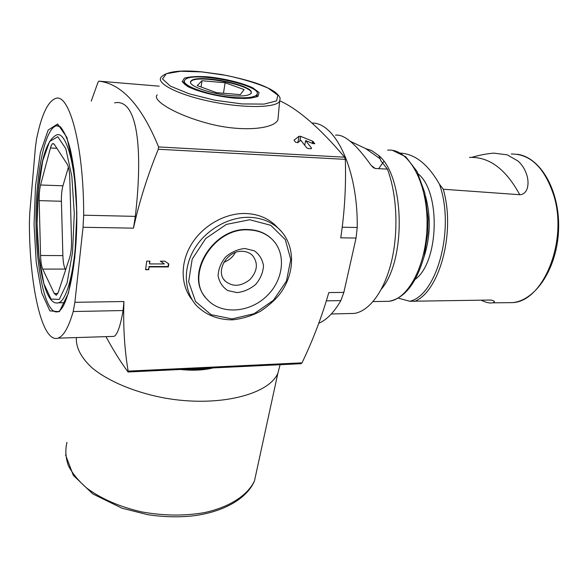 <?xml version="1.0" encoding="UTF-8"?>
<svg xmlns="http://www.w3.org/2000/svg" width="588" height="588" viewBox="0 0 588 588"><rect width="100%" height="100%" fill="white"/><g stroke="black" fill="none" stroke-linecap="round" stroke-linejoin="round"><path stroke-width="0.88" d="M481.668 300.409C486.158 302.592 489.782 303.401 492.531 302.827C495.53 301.989 494.986 301.056 490.892 300.027L409.718 301.262C436.84 295.602 455.362 228.262 439.434 184.198L443.301 189.24L520.248 194.746C528.23 193.548 528.737 183.853 527.502 177.635C525.893 170.777 522.695 165.213 517.903 160.95L507.187 154.813L517.903 160.95M415.319 279.278C438.868 262.233 441 192.416 418.288 173.952M398.238 298.116L409.718 301.262M400.443 153.093C415.091 153.99 428.093 164.353 439.434 184.198M157.283 94.852C151.388 99.754 174.151 114.329 207.593 123.304C241.065 132.41 274.133 129.169 277.918 119.82L278.278 115.954M279.815 100.813C298.322 109.258 319.931 128.052 344.641 157.202L345.318 159.363L158.297 149.249C147.47 175.746 139.202 202.044 133.476 228.151L135.321 216.377C143.112 149.448 137.688 98.005 114.55 102.849M158.297 149.249L158.591 146.934C141.679 105.686 121.775 83.761 98.88 81.151L97.968 82.342L91.243 101.114M310.809 148.72L311.508 148.102L305.65 140.547L312.992 143.612L314.742 143.634L312.669 141.208L300.74 136.372L299.049 136.262L294.044 140.142L295.367 142.098L297.8 142.686L300.836 140.245L306.657 147.816L308.377 148.58L310.809 148.72M332.661 313.941L354.366 313.419C369.301 311.118 384.265 291.405 391.483 261.498C398.679 231.621 397.003 194.422 387.426 169.109L380.943 160.862L378.76 155.541L371.653 150.557L365.817 148.661L350.264 141.282M387.426 169.109L375.298 168.506L371.271 165.573M335.52 135.159C344.156 134.064 355.924 144.009 370.837 164.971L373.329 167.661L375.298 168.506M105.98 336.637C113.227 350.11 120.569 361.87 128.008 371.91L128.133 371.116C124.48 349.199 123.076 326.009 123.936 301.526L123.068 310.538C120.4 326.142 117.379 334.756 114.021 336.387L111.544 336.461M149.528 263.931L149.918 261.146L146.743 261.138L145.567 269.694L148.727 269.686L149.117 266.915L168.359 266.915L168.793 263.953L164.743 261.182L160.274 261.175L164.346 263.946L149.528 263.931L149.595 261.146M277.073 227.064L274.647 224.645C266.886 217.656 257.213 213.944 245.637 213.503C225.175 212.929 202.779 225.571 191.357 244.432C179.906 263.284 180.648 286.011 192.379 300.108M300.791 363.634L302.004 362.847C312.86 340.305 321.798 316.888 328.802 292.581L343.855 292.383L340.856 300.6C334.109 312.331 326.752 319.894 318.762 323.29M312 123.039C335.447 122.422 358.121 169.844 357.225 227.505L356.056 238.044L343.855 292.383M356.056 238.044L340.739 237.824C344.619 212.341 346.141 186.183 345.318 159.363M83.048 227.269L74.882 302.305L73.213 311.537C68.553 327.509 63.46 336.38 57.94 338.159C41.851 343.488 29.26 284.563 29.4 222.44L29.79 212.65L35.376 147.625L36.61 138.717C41.52 114.844 47.841 101.43 55.566 98.475C69.296 92.603 83.893 146.25 83.672 215.193L83.048 227.269L133.476 228.151M205.131 296.94C184.897 273.582 213.745 227.277 247.945 229.533C257.309 229.82 265.1 232.819 271.325 238.537L272.589 239.786M248.283 229.893C257.654 230.18 265.445 233.179 271.671 238.897C286.863 253.002 283.85 280.314 266.246 296.543C248.9 313.022 220.845 314.786 207.086 299.336C184.029 276.963 212.694 227.519 248.283 229.893M244.961 248.511L254.295 250.804C259.44 254.457 262.505 259.477 263.505 265.857C263.042 272.516 260.484 278.653 255.831 284.276C250.231 289.039 243.983 291.81 237.096 292.603L227.784 290.568C222.521 287.106 219.295 282.166 218.104 275.757C218.42 268.973 220.963 262.674 225.726 256.853C231.51 251.965 237.919 249.187 244.961 248.511M242.094 251.333C246.262 251.414 249.709 252.766 252.443 255.383C258.375 263.02 257.544 271.083 249.929 279.587C240.904 286.65 232.627 287.113 225.079 280.983C215.002 271.538 226.946 250.503 242.094 251.333M235.347 252.539C232.73 257.191 228.916 260.418 223.888 262.241M471.708 157.356C479.955 155.012 487.327 153.6 493.824 153.137L507.187 154.813M145.626 269.297L148.727 269.686M148.463 269.297L149.117 266.915M148.852 266.526L168.08 266.526L168.359 266.915M168.08 266.526L168.491 263.747M160.568 261.175L164.346 263.946M304.731 145.251L305.65 140.547M54.368 144.442L52.905 143.56C52.001 143.854 51.185 145.324 50.458 147.978L40.565 184.992C39.521 189.182 39.058 194.393 39.168 200.626L40.565 255.493C40.763 261.719 41.483 266.254 42.711 269.106L54.28 293.53L56.33 295.279L58.285 292.273L69.7 257.485C71.03 253.134 71.633 247.401 71.501 240.294L69.803 178.407C69.546 171.431 68.664 166.654 67.157 164.074L54.368 144.442M65.621 269.914L65.187 269.076C63.857 266.261 63.085 261.77 62.872 255.604L61.417 201.265C61.299 195.098 61.806 189.939 62.945 185.793L68.406 167.161M233.87 97.461C208.872 95.704 179.605 85.084 184.882 80.049C190.828 70.317 265.129 85.569 256.736 94.8C254.259 97.468 246.637 98.35 233.87 97.461M231.672 95.704C210.894 94.227 186.565 85.414 190.931 81.203C195.811 73.088 257.86 85.826 250.804 93.492C248.717 95.719 242.344 96.461 231.672 95.704M190.578 82.195L190.872 81.629C195.753 73.5 257.794 86.238 250.731 93.918M197.223 85.583L216.546 92.669L240.323 94.631L244.123 89.567L225.131 82.754L202 80.732L197.223 85.583M223.462 93.242L225.131 82.754M201.067 86.995L202 80.732M280.094 364.707L277.837 373.387C268.473 394.791 218.266 407.535 164.978 398.098C135.24 392.578 108.582 381.414 92.316 368.073C81.093 357.732 75.778 347.567 76.381 337.571M414.584 301.394C438.721 292.045 455.23 235.031 444.028 192.1L443.301 189.24M344.641 157.202L158.591 146.934M159.23 86.171L98.88 81.151M383.89 301.387L389.131 301.299C409.05 299.057 427.601 262.623 427.072 221.397C426.785 180.141 407.55 147.948 387.632 150.175M371.653 150.557L366.243 148.808M381.421 289.075C406.411 259.911 404.684 176.496 378.76 155.541M302.004 362.847L128.133 371.116M74.882 302.305L123.936 301.526M357.225 227.505L342.209 227.203M340.856 300.6L326.347 300.85M83.672 215.193L135.321 216.377M73.213 311.537L123.068 310.538M35.508 185.992L34.06 224.594L36.221 262.189L41.726 292.831L49.862 310.868L59.351 311.714L68.362 293.287L74.779 257.853L76.859 212.827L73.963 169.16L66.914 137.401L57.602 124.002L48.172 130.051L40.41 152.476L35.508 185.992M249.694 219.743L270.723 225.3L285.268 239.581L290.759 259.47L286.474 281.02L273.457 300.255L254.148 313.713L232.017 318.916L211.129 314.69L195.554 301.534L188.652 281.711L192.195 259.124L205.704 238.53L226.365 224.41L249.694 219.743M274.647 224.645L278.499 228.482C295.992 244.505 295.624 274.082 279.028 295.029C274.486 300.593 268.201 306.069 260.168 311.449C251.274 316.035 242.058 318.836 232.525 319.835C217.942 319.85 205.866 315.036 196.296 305.4C183.993 291.464 182.824 268.407 194.283 249.121C205.704 229.827 228.511 216.774 249.319 217.317C260.969 217.744 270.693 221.463 278.499 228.482L281.806 231.892M201.919 71.912L226.387 75.426C242.94 79.005 256.831 83.239 268.069 88.119L277.801 95.138L276.617 100.886L264.012 104.105L241.962 103.929L215.002 100.247L189.218 93.823L170.447 86.157L162.494 78.961L166.375 73.698L180.582 71.258L201.919 71.912M208.071 76.837C224.675 78.594 242.05 82.849 252.781 87.81L259.095 92.514L258.014 96.3C253.399 98.086 245.652 98.711 234.766 98.181C217.112 96.447 198.244 91.757 187.668 86.502L182.148 81.717L184.434 78.153C189.711 76.616 197.59 76.183 208.071 76.837M280.057 98.784L279.631 101.261C276.095 107.905 244.13 108.442 211.077 101.606C177.966 94.859 155.239 83.092 161.303 76.969C166.786 71.471 180.266 69.766 201.75 71.861L221.727 74.536C235.861 77.337 247.357 80.218 256.214 83.18C264.357 86.046 270.605 88.994 274.956 92.015C281.865 98.005 279.859 98.394 279.631 101.261L277.918 119.82M209.769 368.081C202.493 369.418 194.503 369.801 185.808 369.227M211.606 367.992C202.816 369.999 192.901 370.469 181.854 369.418M257.132 93.977L257.147 96.66L250.753 98.13L244.263 98.497L230.04 97.667C217.163 95.859 205.477 93.191 194.995 89.685C189.145 87.156 185.573 85.209 184.264 83.849C183.294 82.688 183.184 81.953 183.919 81.629L184.47 81.063M506.283 302.702L512.78 302.607C543.106 301.357 568.015 241.8 553.947 195.914C544.811 167.918 530.596 153.938 511.303 153.99M423.764 257.684C430.438 237.383 431.033 216.862 425.528 196.135M380.26 158.833L365.817 148.661M311.405 148.624L311.508 148.102M297.815 142.671L299.049 136.262M299.843 141.039L300.74 136.372M312.257 143.303L312.669 141.208M313 143.619L313.382 141.679M314.573 143.781L314.668 143.281M38.36 190.086L37.073 223.947L38.984 256.919L43.857 283.614L51.002 299.057L59.27 299.402L67.039 283.129L72.53 252.443L74.294 213.745L71.824 176.194L65.79 148.654L57.749 136.703L49.532 141.568L42.711 160.855L38.36 190.086M56.485 302.982L58.462 302.82C68.171 300.63 77.168 259.8 76.653 213.422C76.249 167.014 66.495 131.506 56.801 134.814C47.268 139.319 41.123 157.68 38.352 189.895C33.626 242.44 42.086 307.34 58.462 302.82L64.9 302.717M37.485 186.624C31.862 244.468 42.564 317.167 58.227 311.633C67.319 307.796 76.344 268.569 76.815 220.831C76.822 192.974 74.713 169.395 70.494 150.102C67.936 139.863 64.548 132.072 60.343 126.707L56.382 125.781C47.746 127.875 40.3 153.843 37.485 186.624M58.447 125.692L56.382 125.781L59.138 125.95M57.815 293.493L54.28 293.53M65.187 269.076L42.711 269.106M62.872 255.604L40.565 255.493M61.417 201.265L39.168 200.626M62.945 185.793L40.565 184.992M56.889 148.308L50.458 147.978M469.474 157.43C489.025 156.54 505.79 168.976 519.763 194.731M257.081 468.915L254.494 480.852C247.783 495.111 229.981 506.981 204.72 512.545C184.72 516.095 163.677 515.874 141.598 511.876C119.901 506.885 101.753 499.065 87.156 488.407C78.652 481.124 72.375 473.502 68.318 465.527C65.606 457.545 65.15 449.82 66.966 442.36M392.549 150.381L405.823 156.82L417.01 171.417L424.779 192.724L428.086 218.258L427.807 232.995L424.176 256.096C416.554 283.019 404.875 298.079 389.131 301.299L373.079 301.585M381.252 161.333L380.943 160.862M354.366 313.419L331.345 313.97M57.94 338.159L114.021 336.387M301.137 363.7L128.133 371.991M225.079 280.983L223.778 279.359M213.216 367.912C203.61 370.264 192.71 370.785 180.516 369.484M183.919 81.629L183.699 83.158M512.78 302.607C536.146 300.196 557.461 267.584 558.6 229.202C559.945 190.799 540.659 157.319 517.33 154.291M492.531 302.827L512.413 302.644M383.876 161.413L378.643 168.668M53.464 143.597L52.905 143.56M256.736 94.8L256.375 96.91M190.931 81.203L190.872 81.629M65.555 454.891L73.316 475.354L92.816 493.942L121.922 508.179L147.537 514.64C162.112 516.874 176.378 517.374 190.336 516.154C222.418 512.832 246.923 498.955 254.494 480.852L277.837 373.387"/></g></svg>
